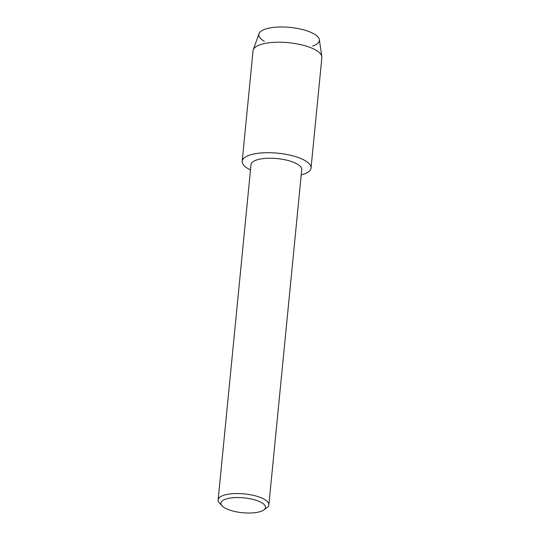 <?xml version="1.0" encoding="UTF-8"?>
<svg xmlns="http://www.w3.org/2000/svg" width="540" height="540" viewBox="0 0 540 540"><rect width="100%" height="100%" fill="white"/><g stroke="black" fill="none" stroke-linecap="round" stroke-linejoin="round"><path stroke-width="0.81" d="M264.35 41.263A30.436 10.159 5.6 0 1 266.207 28.836A30.436 10.159 5.6 0 1 302.967 29.66A30.436 10.159 5.6 0 1 312.613 45.995M222.129 505.879L219.483 503.044A25.488 8.512 5.6 0 1 218.133 499.885L251.012 164.579A25.488 8.512 5.6 0 1 288.009 160.481A25.488 8.512 5.6 0 1 301.752 169.553L268.873 504.86A25.488 8.512 5.6 0 1 266.935 507.695L263.79 509.963A22.383 7.472 5.6 0 1 233.003 511.07A22.383 7.472 5.6 0 1 222.129 505.879A22.383 7.472 5.6 0 1 228.656 498.339A22.383 7.472 5.6 0 1 253.429 499.507A22.383 7.472 5.6 0 1 263.79 509.963M250.486 169.945A34.58 11.543 5.6 0 1 249.595 155.129A34.58 11.543 5.6 0 1 292.397 155.736A34.58 11.543 5.6 0 1 301.226 174.919A34.58 11.543 5.6 0 0 311.033 168.041A34.58 11.543 5.6 0 0 292.397 155.736A34.58 11.543 5.6 0 0 242.197 161.291A34.58 11.543 5.6 0 0 250.486 169.945M218.133 499.885A25.488 8.512 5.6 0 1 255.137 495.788A25.488 8.512 5.6 0 1 268.873 504.86M242.197 161.291L253.031 50.821A34.58 11.543 5.6 0 1 253.24 49.883L258.984 33.723A30.436 10.159 5.6 0 1 302.967 29.66A30.436 10.159 5.6 0 1 319.349 39.643L321.84 56.612A34.58 11.543 5.6 0 1 321.867 57.571L311.033 168.041M253.24 49.883A34.58 11.543 5.6 0 1 303.23 45.266A34.58 11.543 5.6 0 1 321.84 56.612"/></g></svg>

